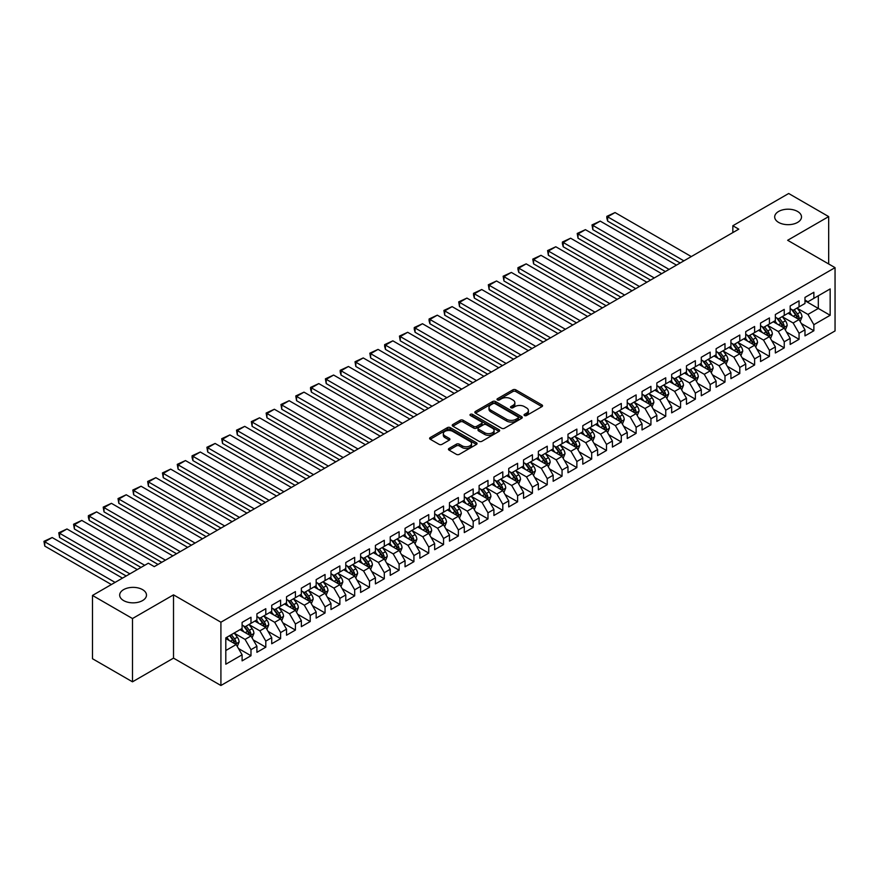 <?xml version="1.0" encoding="UTF-8"?>
<svg xmlns="http://www.w3.org/2000/svg" width="879" height="879" viewBox="0 0 879 879"><rect width="100%" height="100%" fill="white"/><g stroke="black" fill="none" stroke-linecap="round" stroke-linejoin="round"><path stroke-width="1.32" d="M524.466 415.536A1.439 0.835 0 0 0 526.51 415.536L541.958 406.614A2.055 1.187 0 0 0 542.552 405.779A2.055 1.187 0 0 0 541.958 404.933L515.786 389.826A2.055 1.187 0 0 0 512.875 389.826L497.426 398.747A1.439 0.835 0 0 0 497.009 399.33A1.439 0.835 0 0 0 497.426 399.923A1.439 0.835 0 0 0 499.459 399.923L501.459 398.769A6.582 3.802 0 0 1 510.765 398.769L512.951 400.022A6.582 3.802 0 0 1 514.874 402.714A6.582 3.802 0 0 1 512.951 405.395L510.952 406.559A1.439 0.835 0 0 0 510.523 407.142A1.439 0.835 0 0 0 510.952 407.724A1.439 0.835 0 0 0 512.984 407.724L514.984 406.57A6.582 3.802 0 0 1 524.291 406.57L526.466 407.834A6.582 3.802 0 0 1 528.4 410.515A6.582 3.802 0 0 1 526.466 413.207L524.466 414.361A1.439 0.835 0 0 0 524.049 414.943A1.439 0.835 0 0 0 524.466 415.536L524.466 414.361M142.563 589.633A13.405 7.735 0 0 0 127.949 587.952A13.405 7.735 0 0 0 119.676 595.105A13.405 7.735 0 0 0 123.598 600.577A13.405 7.735 0 0 0 138.212 602.258A13.405 7.735 0 0 0 146.485 595.105A13.405 7.735 0 0 0 142.563 589.633M797.572 211.465A13.405 7.735 0 0 0 782.958 209.784A13.405 7.735 0 0 0 774.685 216.937A13.405 7.735 0 0 0 778.618 222.409A13.405 7.735 0 0 0 793.221 224.09A13.405 7.735 0 0 0 801.505 216.937A13.405 7.735 0 0 0 797.572 211.465M449.048 448.422A2.055 1.187 0 0 0 448.444 449.257A2.055 1.187 0 0 0 449.048 450.103L456.388 454.344A2.055 1.187 0 0 0 459.299 454.344L476.451 444.433A2.055 1.187 0 0 0 477.055 443.598A2.055 1.187 0 0 0 476.451 442.752L450.279 427.644A2.055 1.187 0 0 0 447.378 427.644L430.216 437.555A2.055 1.187 0 0 0 429.611 438.39A2.055 1.187 0 0 0 430.216 439.225L439.082 444.345A2.055 1.187 0 0 0 441.994 444.345L449.334 440.115A2.055 1.187 0 0 0 449.938 439.269A2.055 1.187 0 0 0 449.334 438.434L444.939 435.896A5.505 3.175 0 0 1 443.324 433.644A5.505 3.175 0 0 1 446.719 430.71A5.505 3.175 0 0 1 452.718 431.402L469.946 441.346A5.505 3.175 0 0 1 471.562 443.598A5.505 3.175 0 0 1 468.166 446.532A5.505 3.175 0 0 1 462.167 445.84L459.299 444.181A2.055 1.187 0 0 0 456.388 444.181L449.048 448.422L449.048 450.103L456.388 445.895L456.388 444.181M132.487 618.541L132.487 681.818L173.515 658.129L173.515 594.852L132.487 618.541L92.493 595.446L148.331 563.208L154.264 566.625L738.767 229.166L732.844 225.738L732.844 232.583M173.515 594.852L220.915 622.211L835.05 267.645L835.05 330.933L220.915 685.499L220.915 622.211M828.677 263.975L828.677 216.597L787.65 240.286L835.05 267.645M828.677 216.597L788.683 193.501L732.844 225.738M501.601 428.238A2.055 1.187 0 0 0 504.513 428.238L521.676 418.327A2.055 1.187 0 0 0 522.269 417.492A2.055 1.187 0 0 0 521.676 416.646L495.503 401.538A2.055 1.187 0 0 0 492.592 401.538L475.44 411.449A2.055 1.187 0 0 0 474.836 412.284A2.055 1.187 0 0 0 475.44 413.119L501.601 428.238M470.99 415.844A1.439 0.835 0 0 1 472.452 416.053L499.03 431.391L481.901 441.291A2.055 1.187 0 0 1 479 441.291L452.828 426.172L452.828 424.502A2.055 1.187 0 0 0 452.224 425.337A2.055 1.187 0 0 0 452.828 426.172M452.828 424.502L460.167 420.261A2.055 1.187 0 0 1 463.079 420.261L473.693 426.381A2.055 1.187 0 0 0 476.594 426.381L481.472 423.568A2.055 1.187 0 0 0 482.077 422.733A2.055 1.187 0 0 0 481.472 421.898L470.419 415.514A1.439 0.835 0 0 1 470.001 414.932A1.439 0.835 0 0 1 470.891 414.163A1.439 0.835 0 0 1 472.452 414.339L499.063 429.699A2.055 1.187 0 0 1 499.668 430.545A2.055 1.187 0 0 1 499.063 431.38L499.063 429.699M804.977 300.739L818.316 308.441L818.316 295.783L830.161 288.938L813.866 298.344L813.866 292.278L804.977 297.41L804.977 303.475L799.055 306.903L799.055 300.827L790.166 305.958L790.166 312.034L784.244 315.451L784.244 309.386L775.355 314.517L775.355 320.582L769.433 323.999L769.433 317.934L760.544 323.065L760.544 329.142L754.621 332.559L754.621 326.483L745.733 331.614L745.733 337.69L739.799 341.107L739.799 335.042L730.921 340.173L730.921 346.238L724.988 349.666L724.988 343.59L716.099 348.721L716.099 354.797L710.177 358.214L710.177 352.138L701.288 357.27L701.288 363.346L695.366 366.763L695.366 360.698L686.477 365.829L686.477 371.894L680.555 375.322L680.555 369.246L671.666 374.377L671.666 380.453L665.744 383.87L665.744 377.794L656.855 382.925L656.855 389.001L650.932 392.419L650.932 386.353L642.044 391.485L642.044 397.55L636.121 400.978L636.121 394.902L627.232 400.033L627.232 406.109L621.299 409.526L621.299 403.45L612.41 408.581L612.41 414.657L606.488 418.074L606.488 412.009L597.599 417.14L597.599 423.206L591.677 426.634L591.677 420.558L582.788 425.689L582.788 431.765L576.866 435.182L576.866 429.106L567.977 434.237L567.977 440.313L562.055 443.73L562.055 437.665L553.166 442.796L553.166 448.861L547.243 452.289L547.243 446.213L538.355 451.345L538.355 457.421L532.432 460.838L532.432 454.762L523.543 459.893L523.543 465.969L517.61 469.386L517.61 463.321L508.732 468.452L508.732 474.517L502.799 477.945L502.799 471.869L493.91 477L493.91 483.076L487.988 486.494L487.988 480.417L479.099 485.549L479.099 491.625L473.177 495.042L473.177 488.977L464.288 494.108L464.288 500.173L458.366 503.601L458.366 497.525L449.477 502.656L449.477 508.732L443.554 512.149L443.554 506.073L434.666 511.204L434.666 517.281L428.743 520.698L428.743 514.633L419.854 519.764L419.854 525.829L413.921 529.257L413.921 523.181L405.043 528.312L405.043 534.388L399.11 537.805L399.11 531.729L390.221 536.86L390.221 542.936L384.299 546.353L384.299 540.288L375.41 545.419L375.41 551.485L369.488 554.913L369.488 548.837L360.599 553.968L360.599 560.044L354.676 563.461L354.676 557.385L345.788 562.516L345.788 568.592L339.865 572.009L339.865 565.944L330.976 571.075L330.976 577.14L325.054 580.569L325.054 574.492L316.165 579.624L316.165 585.7L310.232 589.117L310.232 583.041L301.354 588.172L301.354 594.248L295.421 597.665L295.421 591.6L286.532 596.731L286.532 602.796L280.61 606.224L280.61 600.148L271.721 605.279L271.721 611.355L265.799 614.773L265.799 608.697L256.91 613.828L256.91 619.904L250.987 623.321L250.987 617.256L242.099 622.387L242.099 628.452L225.804 637.868L225.804 664.205L242.099 654.8L236.176 644.538L225.804 638.55M830.161 288.938L830.161 315.286L813.866 324.692L807.944 314.429L797.198 308.221M801.351 323.538L813.866 330.757L813.866 324.692M813.866 330.757L804.977 335.888L804.977 329.823L799.055 333.24L793.133 322.978L782.387 316.781M786.54 332.086L799.055 339.316L799.055 333.24M799.055 339.316L790.166 344.447L790.166 338.371L784.244 341.788L778.322 331.526L767.576 325.329M771.729 340.634L784.244 347.864L784.244 341.788M784.244 347.864L775.355 352.995L775.355 346.919L769.433 350.347L763.499 340.085L752.765 333.877M756.918 349.194L769.433 356.413L769.433 350.347M769.433 356.413L760.544 361.544L760.544 355.479L754.621 358.896L748.688 348.633L737.953 342.436M742.096 357.742L754.621 364.972L754.621 358.896M754.621 364.972L745.733 370.103L745.733 364.027L739.799 367.455L733.877 357.182L723.142 350.985M727.285 366.29L739.799 373.52L739.799 367.455M739.799 373.52L730.921 378.651L730.921 372.586L724.988 376.003L719.066 365.741L708.331 359.544M712.473 374.85L724.988 382.068L724.988 376.003M724.988 382.068L716.099 387.199L716.099 381.134L710.177 384.552L704.255 374.289L693.52 368.092M697.662 383.398L710.177 390.628L710.177 384.552M710.177 390.628L701.288 395.759L701.288 389.683L695.366 393.111L689.444 382.848L678.698 376.641M682.851 391.946L695.366 399.176L695.366 393.111M695.366 399.176L686.477 404.307L686.477 398.242L680.555 401.659L674.632 391.397L663.887 385.2M668.04 400.505L680.555 407.724L680.555 401.659M680.555 407.724L671.666 412.855L671.666 406.79L665.744 410.207L659.821 399.945L649.076 393.748M653.229 409.054L665.744 416.283L665.744 410.207M665.744 416.283L656.855 421.415L656.855 415.338L650.932 418.767L644.999 408.504L634.264 402.296M638.407 417.602L650.932 424.832L650.932 418.767M650.932 424.832L642.044 429.963L642.044 423.898L636.121 427.315L630.188 417.053L619.453 410.856M623.596 426.161L636.121 433.391L636.121 427.315M636.121 433.391L627.232 438.522L627.232 432.446L621.299 435.863L615.377 425.601L604.642 419.404M608.784 434.709L621.299 441.939L621.299 435.863M621.299 441.939L612.41 447.07L612.41 440.994L606.488 444.422L600.566 434.16L589.831 427.952M593.973 443.269L606.488 450.487L606.488 444.422M606.488 450.487L597.599 455.619L597.599 449.554L591.677 452.971L585.755 442.708L575.009 436.511M579.162 451.817L591.677 459.047L591.677 452.971M591.677 459.047L582.788 464.178L582.788 458.102L576.866 461.519L570.943 451.257L560.198 445.06M564.351 460.365L576.866 467.595L576.866 461.519M576.866 467.595L567.977 472.726L567.977 466.65L562.055 470.078L556.132 459.816L545.387 453.608M549.54 468.925L562.055 476.143L562.055 470.078M562.055 476.143L553.166 481.274L553.166 475.209L547.243 478.626L541.31 468.364L530.575 462.167M534.729 477.473L547.243 484.703L547.243 478.626M547.243 484.703L538.355 489.834L538.355 483.758L532.432 487.175L526.499 476.912L515.764 470.715M519.907 486.021L532.432 493.251L532.432 487.175M532.432 493.251L523.543 498.382L523.543 492.306L517.61 495.734L511.688 485.472L500.953 479.264M505.095 494.58L517.61 501.799L517.61 495.734M517.61 501.799L508.732 506.93L508.732 500.865L502.799 504.282L496.877 494.02L486.142 487.823M490.284 503.129L502.799 510.358L502.799 504.282M502.799 510.358L493.91 515.49L493.91 509.413L487.988 512.831L482.066 502.568L471.32 496.371M475.473 511.677L487.988 518.907L487.988 512.831M487.988 518.907L479.099 524.038L479.099 517.962L473.177 521.39L467.254 511.128L456.509 504.92M460.662 520.236L473.177 527.455L473.177 521.39M473.177 527.455L464.288 532.586L464.288 526.521L458.366 529.938L452.443 519.676L441.697 513.479M445.851 528.784L458.366 536.014L458.366 529.938M458.366 536.014L449.477 541.145L449.477 535.069L443.554 538.486L437.621 528.224L426.886 522.027M431.04 537.333L443.554 544.562L443.554 538.486M443.554 544.562L434.666 549.694L434.666 543.618L428.743 547.046L422.81 536.783L412.075 530.575M416.217 545.892L428.743 553.111L428.743 547.046M428.743 553.111L419.854 558.242L419.854 552.177L413.921 555.594L407.999 545.332L397.264 539.135M401.406 554.44L413.921 561.67L413.921 555.594M413.921 561.67L405.043 566.801L405.043 560.725L399.11 564.142L393.188 553.88L382.453 547.683M386.595 562.989L399.11 570.218L399.11 564.142M399.11 570.218L390.221 575.349L390.221 569.273L384.299 572.701L378.377 562.439L367.631 556.231M371.784 571.548L384.299 578.767L384.299 572.701M384.299 578.767L375.41 583.898L375.41 577.833L369.488 581.25L363.565 570.987L352.82 564.79M356.973 580.096L369.488 587.326L369.488 581.25M369.488 587.326L360.599 592.457L360.599 586.381L354.676 589.798L348.754 579.536L338.008 573.339M342.162 588.644L354.676 595.874L354.676 589.798M354.676 595.874L345.788 601.005L345.788 594.929L339.865 598.357L333.932 588.095L323.197 581.887M327.351 597.204L339.865 604.422L339.865 598.357M339.865 604.422L330.976 609.554L330.976 603.488L325.054 606.906L319.121 596.643L308.386 590.446M312.528 605.752L325.054 612.982L325.054 606.906M325.054 612.982L316.165 618.113L316.165 612.037L310.232 615.454L304.31 605.191L293.575 598.995M297.717 614.3L310.232 621.53L310.232 615.454M310.232 621.53L301.354 626.661L301.354 620.585L295.421 624.013L289.499 613.751L278.764 607.543M282.906 622.859L295.421 630.078L295.421 624.013M295.421 630.078L286.532 635.209L286.532 629.144L280.61 632.561L274.688 622.299L263.953 616.102M268.095 631.408L280.61 638.637L280.61 632.561M280.61 638.637L271.721 643.769L271.721 637.693L265.799 641.11L259.876 630.847L249.131 624.65M253.284 639.956L265.799 647.186L265.799 641.11M265.799 647.186L256.91 652.317L256.91 646.241L250.987 649.669L245.065 639.407L234.319 633.199M238.473 648.515L250.987 655.734L250.987 649.669M250.987 655.734L242.099 660.865L242.099 654.8M242.099 625.035L245.065 626.749L250.987 623.321M225.804 650.526L236.176 644.538M256.91 616.487L259.876 618.19L265.799 614.773M245.065 639.407L250.987 635.978L240.022 629.65M256.91 646.241L250.987 635.978M271.721 607.927L274.688 609.641L280.61 606.224M259.876 630.847L265.799 627.43L254.833 621.101M271.721 637.693L265.799 627.43M286.532 599.379L289.499 601.093L295.421 597.665M274.688 622.299L280.61 618.882L269.655 612.553M286.532 629.144L280.61 618.882M301.354 590.831L304.31 592.534L310.232 589.117M289.499 613.751L295.421 610.323L284.466 603.994M301.354 620.585L295.421 610.323M316.165 582.272L319.121 583.986L325.054 580.569M304.31 605.191L310.232 601.774L299.278 595.446M316.165 612.037L310.232 601.774M330.976 573.723L333.932 575.437L339.865 572.009M319.121 596.643L325.054 593.226L314.089 586.897M330.976 603.488L325.054 593.226M345.788 565.175L348.754 566.878L354.676 563.461M333.932 588.095L339.865 584.667L328.9 578.338M345.788 594.929L339.865 584.667M360.599 556.616L363.565 558.33L369.488 554.913M348.754 579.536L354.676 576.119L343.711 569.79M360.599 586.381L354.676 576.119M375.41 548.067L378.377 549.782L384.299 546.353M363.565 570.987L369.488 567.57L358.522 561.241M375.41 577.833L369.488 567.57M390.221 539.519L393.188 541.222L399.11 537.805M378.377 562.439L384.299 559.011L373.344 552.682M390.221 569.273L384.299 559.011M405.043 530.96L407.999 532.674L413.921 529.257M393.188 553.88L399.11 550.463L388.155 544.134M405.043 560.725L399.11 550.463M419.854 522.412L422.81 524.126L428.743 520.698M407.999 545.332L413.921 541.914L402.967 535.586M419.854 552.177L413.921 541.914M434.666 513.863L437.621 515.566L443.554 512.149M422.81 536.783L428.743 533.355L417.778 527.026M434.666 543.618L428.743 533.355M449.477 505.304L452.443 507.018L458.366 503.601M437.621 528.224L443.554 524.807L432.589 518.478M449.477 535.069L443.554 524.807M464.288 496.756L467.254 498.47L473.177 495.042M452.443 519.676L458.366 516.259L447.4 509.93M464.288 526.521L458.366 516.259M479.099 488.208L482.066 489.911L487.988 486.494M467.254 511.128L473.177 507.699L462.211 501.371M479.099 517.962L473.177 507.699M493.91 479.648L496.877 481.362L502.799 477.945M482.066 502.568L487.988 499.151L477.022 492.822M493.91 509.413L487.988 499.151M508.732 471.1L511.688 472.814L517.61 469.386M496.877 494.02L502.799 490.603L491.844 484.274M508.732 500.865L502.799 490.603M523.543 462.552L526.499 464.255L532.432 460.838M511.688 485.472L517.61 482.044L506.656 475.715M523.543 492.306L517.61 482.044M538.355 453.993L541.31 455.707L547.243 452.289M526.499 476.912L532.432 473.495L521.467 467.167M538.355 483.758L532.432 473.495M553.166 445.444L556.132 447.158L562.055 443.73M541.31 468.364L547.243 464.947L536.278 458.618M553.166 475.209L547.243 464.947M567.977 436.896L570.943 438.599L576.866 435.182M556.132 459.816L562.055 456.388L551.089 450.059M567.977 466.65L562.055 456.388M582.788 428.337L585.755 430.051L591.677 426.634M570.943 451.257L576.866 447.84L565.9 441.511M582.788 458.102L576.866 447.84M597.599 419.788L600.566 421.502L606.488 418.074M585.755 442.708L591.677 439.291L580.711 432.962M597.599 449.554L591.677 439.291M612.41 411.24L615.377 412.943L621.299 409.526M600.566 434.16L606.488 430.732L595.533 424.403M612.41 440.994L606.488 430.732M627.232 402.681L630.188 404.395L636.121 400.978M615.377 425.601L621.299 422.184L610.345 415.855M627.232 432.446L621.299 422.184M642.044 394.133L644.999 395.847L650.932 392.419M630.188 417.053L636.121 413.635L625.156 407.307M642.044 423.898L636.121 413.635M656.855 385.584L659.821 387.287L665.744 383.87M644.999 408.504L650.932 405.076L639.967 398.747M656.855 415.338L650.932 405.076M671.666 377.025L674.632 378.739L680.555 375.322M659.821 399.945L665.744 396.528L654.778 390.199M671.666 406.79L665.744 396.528M686.477 368.477L689.444 370.191L695.366 366.763M674.632 391.397L680.555 387.98L669.589 381.651M686.477 398.242L680.555 387.98M701.288 359.929L704.255 361.632L710.177 358.214M689.444 382.848L695.366 379.42L684.4 373.092M701.288 389.683L695.366 379.42M716.099 351.369L719.066 353.083L724.988 349.666M704.255 374.289L710.177 370.872L699.223 364.543M716.099 381.134L710.177 370.872M730.921 342.821L733.877 344.535L739.799 341.107M719.066 365.741L724.988 362.313L714.034 355.995M730.921 372.586L724.988 362.313M745.733 334.273L748.688 335.976L754.621 332.559M733.877 357.182L739.799 353.765L728.845 347.436M745.733 364.027L739.799 353.765M760.544 325.713L763.499 327.427L769.433 323.999M748.688 348.633L754.621 345.216L743.656 338.887M760.544 355.479L754.621 345.216M775.355 317.165L778.322 318.879L784.244 315.451M763.499 340.085L769.433 336.657L758.467 330.328M775.355 346.919L769.433 336.657M790.166 308.606L793.133 310.32L799.055 306.903M778.322 331.526L784.244 328.109L773.278 321.78M790.166 338.371L784.244 328.109M804.977 300.058L807.944 301.772L813.866 298.344M793.133 322.978L799.055 319.56L788.089 313.232M804.977 329.823L799.055 319.56M92.493 595.446L92.493 658.734L132.487 681.818M173.515 658.129L220.915 685.499M807.944 314.429L818.316 308.441L830.161 315.286M525.049 415.734L526.466 414.921A6.582 3.802 0 0 0 528.4 412.229L528.4 410.515M514.874 402.714L514.874 404.428A6.582 3.802 0 0 1 512.951 407.109L511.523 407.933M541.925 406.636L515.786 391.54A2.055 1.187 0 0 0 512.875 391.54L497.997 400.121M521.643 418.338L495.503 403.252A2.055 1.187 0 0 0 492.592 403.252L475.462 413.141M518.039 418.074A1.439 0.835 0 0 0 518.456 417.492A1.439 0.835 0 0 0 518.039 416.899L495.064 403.637A1.439 0.835 0 0 0 493.031 403.637L490.921 404.856A6.582 3.802 0 0 0 488.988 407.537A6.582 3.802 0 0 0 490.921 410.229L506.623 419.294A6.582 3.802 0 0 0 515.929 419.294L518.039 418.074L518.039 419.788A1.439 0.835 0 0 0 518.456 419.195L518.456 417.492M488.988 407.537L488.988 409.251A6.582 3.802 0 0 0 490.921 411.932L490.921 410.229M518.039 419.788L515.929 421.008A6.582 3.802 0 0 1 506.623 421.008L490.921 411.932M452.85 426.194L460.167 421.964L460.167 420.261M482.077 422.733L482.077 424.447A2.055 1.187 0 0 1 481.472 425.282L476.594 428.095A2.055 1.187 0 0 1 473.693 428.095L463.079 421.964A2.055 1.187 0 0 0 460.167 421.964M484.703 432.743A5.505 3.175 0 0 0 490.702 433.435A5.505 3.175 0 0 0 494.097 430.501A5.505 3.175 0 0 0 492.482 428.249L486.417 424.744A2.055 1.187 0 0 0 483.505 424.744L478.637 427.557A2.055 1.187 0 0 0 478.033 428.403A2.055 1.187 0 0 0 478.637 429.238L484.703 432.743L484.703 434.457A5.505 3.175 0 0 0 490.702 435.138A5.505 3.175 0 0 0 494.097 432.204L494.097 430.501M478.033 428.403L478.033 430.106A2.055 1.187 0 0 0 478.637 430.952L478.637 429.238M484.703 434.457L478.637 430.952M471.562 443.598L471.562 445.301A5.505 3.175 0 0 1 468.166 448.235A5.505 3.175 0 0 1 462.167 447.554L459.299 445.895A2.055 1.187 0 0 0 456.388 445.895M443.324 433.644L443.324 435.358A5.505 3.175 0 0 0 444.939 437.599L444.939 435.896M449.334 438.434L449.334 440.115L444.939 437.599M476.429 444.444L450.279 429.359A2.055 1.187 0 0 0 447.378 429.359L430.249 439.247M800.154 321.461L801.989 316.978A5.549 3.208 -120 0 0 800.22 312.243L797.066 308.046M683.884 260.843L607.642 216.827L615.047 212.553L691.29 256.569M792.056 315.517L789.661 312.32M607.642 221.112L606.829 218.069L606.829 216.366L607.642 216.827L607.642 221.112L680.181 262.986M791.485 309.375L795.627 314.902A5.549 3.208 60 0 1 797.209 318.242C798.044 319.352 798.637 319.011 798.989 317.209A5.549 3.208 -120 0 0 797.407 313.869L794.253 309.672M792.462 309.935L796.341 315.121A2.824 1.637 60 0 1 796.857 315.979L798.989 317.209M606.829 216.366L615.047 212.553M785.343 330.01L787.177 325.527A5.549 3.208 -120 0 0 785.408 320.802L782.255 316.605M669.073 269.403L592.831 225.387L600.236 221.112L676.478 265.128M777.245 324.065L774.849 320.879M592.831 229.661L592.017 224.914L592.831 225.387L592.831 229.661L665.37 271.534M776.673 317.923L780.816 323.45A5.549 3.208 60 0 1 782.398 326.79C783.233 327.911 783.826 327.559 784.178 325.768A5.549 3.208 -120 0 0 782.585 322.428L779.442 318.22M777.651 318.484L781.53 323.67A2.824 1.637 60 0 1 782.046 324.538L784.178 325.768M592.017 224.914L600.236 221.112M770.531 338.558L772.366 334.075A5.549 3.208 -120 0 0 770.586 329.35L767.444 325.153M654.262 277.951L578.019 233.935L585.425 229.661L661.667 273.677M762.434 332.625L760.038 329.427M578.019 238.209L577.206 233.462L578.019 233.935L578.019 238.209L650.559 280.093M761.862 326.472L765.994 331.998A5.549 3.208 60 0 1 767.587 335.338C768.422 336.459 769.015 336.119 769.367 334.317A5.549 3.208 -120 0 0 767.774 330.976L764.631 326.779M762.829 327.043L766.719 332.229A2.824 1.637 60 0 1 767.235 333.086L769.367 334.317M577.206 233.462L585.425 229.661M755.709 347.117L757.544 342.634A5.549 3.208 -120 0 0 755.775 337.899L752.633 333.701M639.451 286.499L563.208 242.483L570.614 238.209L646.856 282.225M747.611 341.173L745.227 337.976M563.208 246.768L562.395 243.725L562.395 242.022L563.208 242.483L563.208 246.768L635.748 288.642M747.04 335.031L751.182 340.558A5.549 3.208 60 0 1 752.776 343.898C753.611 345.007 754.204 344.667 754.556 342.865A5.549 3.208 -120 0 0 752.962 339.525L749.82 335.328M748.018 335.591L751.908 340.777A2.824 1.637 60 0 1 752.424 341.634L754.556 342.865M562.395 242.022L570.614 238.209M740.898 355.665L742.733 351.182A5.549 3.208 -120 0 0 740.964 346.458L737.822 342.261M624.639 295.058L548.397 251.042L555.803 246.768L632.045 290.784M732.8 349.721L730.416 346.535M548.397 255.317L547.584 250.57L548.397 251.042L548.397 255.317L620.937 297.19M732.229 343.579L736.371 349.106A5.549 3.208 60 0 1 737.964 352.446C738.799 353.567 739.393 353.215 739.744 351.424A5.549 3.208 -120 0 0 738.151 348.084L735.009 343.876M733.207 344.139L737.096 349.326A2.824 1.637 60 0 1 737.613 350.194L739.744 351.424M547.584 250.57L555.803 246.768M726.087 364.214L727.922 359.731A5.549 3.208 -120 0 0 726.153 355.006L723.01 350.809M609.828 303.607L533.586 259.591L540.992 255.317L617.234 299.332M717.989 358.28L715.605 355.083M533.586 263.865L532.773 259.118L533.586 259.591L533.586 263.865L606.114 305.749M717.418 352.127L721.56 357.654A5.549 3.208 60 0 1 723.153 360.994C723.988 362.115 724.582 361.774 724.922 359.972A5.549 3.208 -120 0 0 723.34 356.632L720.187 352.435M718.396 352.699L722.285 357.885A2.824 1.637 60 0 1 722.791 358.742L724.922 359.972M532.773 259.118L540.992 255.317M711.276 372.773L713.111 368.29A5.549 3.208 -120 0 0 711.342 363.565L708.188 359.357M595.006 312.166L518.775 268.139L526.18 263.865L602.412 307.881M703.178 366.829L700.783 363.631M518.775 272.424L517.951 269.381L517.951 267.677L518.775 268.139L518.775 272.424L591.303 314.297M702.607 360.687L706.749 366.213A5.549 3.208 60 0 1 708.342 369.554C709.166 370.663 709.76 370.323 710.111 368.521A5.549 3.208 -120 0 0 708.529 365.181L705.376 360.983M703.585 361.247L707.474 366.433A2.824 1.637 60 0 1 707.98 367.29L710.111 368.521M517.951 267.677L526.18 263.865M696.465 381.321L698.3 376.838A5.549 3.208 -120 0 0 696.531 372.114L693.377 367.916M580.195 320.714L503.953 276.698L511.358 272.424L587.601 316.44M688.367 375.377L685.972 372.191M503.953 280.972L503.14 276.226L503.953 276.698L503.953 280.972L576.492 322.846M687.796 369.235L691.938 374.762A5.549 3.208 60 0 1 693.52 378.102C694.355 379.223 694.948 378.871 695.3 377.08A5.549 3.208 -120 0 0 693.718 373.74L690.564 369.532M688.773 369.795L692.652 374.981A2.824 1.637 60 0 1 693.168 375.849L695.3 377.08M503.14 276.226L511.358 272.424M681.654 389.869L683.488 385.387A5.549 3.208 -120 0 0 681.719 380.662L678.566 376.465M565.384 329.262L489.142 285.246L496.547 280.972L572.789 324.988M673.556 383.936L671.16 380.739M489.142 289.521L488.328 284.774L489.142 285.246L489.142 289.521L561.681 331.405M672.984 377.783L677.127 383.31A5.549 3.208 60 0 1 678.709 386.65C679.544 387.771 680.137 387.43 680.489 385.628A5.549 3.208 -120 0 0 678.896 382.288L675.753 378.091M673.962 378.355L677.841 383.541A2.824 1.637 60 0 1 678.357 384.398L680.489 385.628M488.328 284.774L496.547 280.972M666.842 398.429L668.677 393.946A5.549 3.208 -120 0 0 666.897 389.221L663.755 385.013M550.573 337.822L474.33 293.795L481.736 289.521L557.978 333.537M658.745 392.484L656.349 389.287M474.33 298.08L473.517 295.036L473.517 293.333L474.33 293.795L474.33 298.08L546.87 339.953M658.173 386.342L662.316 391.869A5.549 3.208 60 0 1 663.898 395.209C664.733 396.319 665.326 395.979 665.678 394.177A5.549 3.208 -120 0 0 664.084 390.836L660.942 386.639M659.14 386.903L663.03 392.089A2.824 1.637 60 0 1 663.546 392.946L665.678 394.177M473.517 293.333L481.736 289.521M652.02 406.977L653.866 402.494A5.549 3.208 -120 0 0 652.086 397.769L648.944 393.572M535.761 346.37L459.519 302.354L466.925 298.08L543.167 342.096M643.933 401.033L641.538 397.846M459.519 306.628L458.706 301.882L459.519 302.354L459.519 306.628L532.059 348.502M643.351 394.891L647.493 400.417A5.549 3.208 60 0 1 649.087 403.758C649.922 404.878 650.515 404.538 650.867 402.736A5.549 3.208 -120 0 0 649.273 399.396L646.131 395.187M644.329 395.451L648.219 400.637A2.824 1.637 60 0 1 648.735 401.505L650.867 402.736M458.706 301.882L466.925 298.08M637.209 415.525L639.044 411.042A5.549 3.208 -120 0 0 637.275 406.318L634.133 402.121M520.95 354.918L444.708 310.902L452.114 306.628L528.356 350.644M629.111 409.592L626.727 406.395M444.708 315.176L443.895 310.43L444.708 310.902L444.708 315.176L517.248 357.061M628.54 403.439L632.682 408.977A5.549 3.208 60 0 1 634.275 412.306C635.11 413.427 635.704 413.086 636.055 411.284A5.549 3.208 -120 0 0 634.462 407.944L631.32 403.747M629.518 404.01L633.407 409.196A2.824 1.637 60 0 1 633.924 410.053L636.055 411.284M443.895 310.43L452.114 306.628M622.398 424.085L624.233 419.602A5.549 3.208 -120 0 0 622.464 414.877L619.321 410.669M506.139 363.477L429.897 319.451L437.302 315.176L513.545 359.192M614.3 418.14L611.916 414.943M429.897 323.736L429.084 320.692L429.084 318.989L429.897 319.451L429.897 323.736L502.436 365.609M613.729 411.998L617.871 417.525A5.549 3.208 60 0 1 619.464 420.865C620.299 421.975 620.893 421.634 621.233 419.832A5.549 3.208 -120 0 0 619.651 416.492L616.498 412.295M614.707 412.559L618.596 417.745A2.824 1.637 60 0 1 619.102 418.602L621.233 419.832M429.084 318.989L437.302 315.176M607.587 432.633L609.422 428.15A5.549 3.208 -120 0 0 607.653 423.425L604.499 419.228M491.317 372.026L415.086 328.01L422.491 323.736L498.723 367.752M599.489 426.689L597.094 423.502M415.086 332.284L414.262 329.251L414.262 327.537L415.086 328.01L415.086 332.284L487.614 374.157M598.918 420.547L603.06 426.073A5.549 3.208 60 0 1 604.653 429.413C605.488 430.534 606.07 430.194 606.422 428.392A5.549 3.208 -120 0 0 604.84 425.051L601.686 420.843M599.896 421.107L603.785 426.293A2.824 1.637 60 0 1 604.291 427.161L606.422 428.392M414.262 327.537L422.491 323.736M592.776 441.181L594.611 436.698A5.549 3.208 -120 0 0 592.842 431.974L589.688 427.776M476.506 380.574L400.264 336.558L407.68 332.284L483.911 376.3M584.678 435.248L582.283 432.05M400.264 340.832L399.451 336.086L400.264 336.558L400.264 340.832L472.803 382.717M584.106 429.095L588.249 434.633A5.549 3.208 60 0 1 589.831 437.962C590.666 439.082 591.259 438.742 591.611 436.94A5.549 3.208 -120 0 0 590.029 433.6L586.875 429.402M585.084 429.666L588.963 434.852A2.824 1.637 60 0 1 589.479 435.709L591.611 436.94M399.451 336.086L407.68 332.284M577.964 449.74L579.799 445.257A5.549 3.208 -120 0 0 578.03 440.533L574.877 436.325M461.695 389.133L385.452 345.106L392.858 340.832L469.1 384.848M569.867 443.796L567.471 440.599M385.452 349.392L384.639 346.348L384.639 344.645L385.452 345.106L385.452 349.392L457.992 391.265M569.295 437.654L573.438 443.181A5.549 3.208 60 0 1 575.02 446.521C575.855 447.631 576.448 447.29 576.8 445.488A5.549 3.208 -120 0 0 575.207 442.148L572.064 437.951M570.273 438.214L574.152 443.401A2.824 1.637 60 0 1 574.668 444.258L576.8 445.488M384.639 344.645L392.858 340.832M563.153 458.289L564.988 453.806A5.549 3.208 -120 0 0 563.208 449.081L560.066 444.884M446.884 397.682L370.641 353.666L378.047 349.392L454.289 393.407M555.056 452.344L552.66 449.158M370.641 357.94L369.828 353.193L370.641 353.666L370.641 357.94L443.181 399.813M554.484 446.202L558.626 451.729A5.549 3.208 60 0 1 560.209 455.069C561.044 456.19 561.637 455.849 561.989 454.047A5.549 3.208 -120 0 0 560.395 450.707L557.253 446.51M555.451 446.763L559.341 451.96A2.824 1.637 60 0 1 559.857 452.817L561.989 454.047M369.828 353.193L378.047 349.392M548.331 466.837L550.177 462.354A5.549 3.208 -120 0 0 548.397 457.629L545.255 453.432M432.072 406.23L355.83 362.214L363.236 357.94L439.478 401.956M540.244 460.904L537.849 457.706M355.83 366.488L355.017 361.741L355.83 362.214L355.83 366.488L428.37 408.372M539.662 454.751L543.804 460.288A5.549 3.208 60 0 1 545.398 463.618C546.233 464.738 546.826 464.398 547.177 462.596A5.549 3.208 -120 0 0 545.584 459.256L542.442 455.058M540.64 455.322L544.53 460.508A2.824 1.637 60 0 1 545.046 461.365L547.177 462.596M355.017 361.741L363.236 357.94M533.52 475.396L535.355 470.913A5.549 3.208 -120 0 0 533.586 466.189L530.444 461.98M417.261 414.789L341.019 370.762L348.425 366.488L424.667 410.504M525.422 469.452L523.038 466.255M341.019 375.047L340.206 372.004L340.206 370.301L341.019 370.762L341.019 375.047L413.559 416.921M524.851 463.31L528.993 468.837A5.549 3.208 60 0 1 530.586 472.177C531.421 473.287 532.015 472.946 532.366 471.144A5.549 3.208 -120 0 0 530.773 467.804L527.631 463.607M525.829 463.87L529.718 469.056A2.824 1.637 60 0 1 530.235 469.913L532.366 471.144M340.206 370.301L348.425 366.488M518.709 483.944L520.544 479.462A5.549 3.208 -120 0 0 518.775 474.737L515.632 470.54M402.45 423.337L326.208 379.321L333.613 375.047L409.856 419.063M510.611 478L508.227 474.814M326.208 383.596L325.395 378.849L326.208 379.321L326.208 383.596L398.747 425.48M510.04 471.858L514.182 477.385A5.549 3.208 60 0 1 515.775 480.725C516.61 481.846 517.204 481.505 517.555 479.703A5.549 3.208 -120 0 0 515.962 476.363L512.82 472.166M511.018 472.419L514.907 477.616A2.824 1.637 60 0 1 515.424 478.473L517.555 479.703M325.395 378.849L333.613 375.047M503.898 492.493L505.733 488.021A5.549 3.208 -120 0 0 503.964 483.285L500.821 479.088M387.628 431.886L311.397 387.87L318.802 383.596L395.045 427.612M495.8 486.559L493.405 483.362M311.397 392.144L310.573 389.111L310.573 387.397L311.397 387.87L311.397 392.144L383.925 434.028M495.229 480.406L499.371 485.944A5.549 3.208 60 0 1 500.964 489.273C501.799 490.394 502.381 490.053 502.733 488.252A5.549 3.208 -120 0 0 501.151 484.911L497.997 480.714M496.206 480.978L500.096 486.164A2.824 1.637 60 0 1 500.601 487.021L502.733 488.252M310.573 387.397L318.802 383.596M489.087 501.052L490.921 496.569A5.549 3.208 -120 0 0 489.153 491.844L485.999 487.636M372.817 440.445L296.575 396.429L303.991 392.144L380.222 436.16M480.989 495.108L478.594 491.91M296.575 400.703L295.762 395.957L296.575 396.429L296.575 400.703L369.114 442.576M480.417 488.966L484.56 494.492A5.549 3.208 60 0 1 486.142 497.833C486.977 498.942 487.57 498.602 487.922 496.8A5.549 3.208 -120 0 0 486.34 493.471L483.186 489.262M481.395 489.526L485.274 494.712A2.824 1.637 60 0 1 485.79 495.569L487.922 496.8M295.762 395.957L303.991 392.144M474.275 509.6L476.11 505.117A5.549 3.208 -120 0 0 474.341 500.393L471.188 496.195M358.006 448.993L281.763 404.977L289.169 400.703L365.411 444.719M466.178 503.656L463.782 500.47M281.763 409.251L280.95 404.505L281.763 404.977L281.763 409.251L354.303 451.136M465.606 497.514L469.749 503.041A5.549 3.208 60 0 1 471.331 506.381C472.166 507.502 472.759 507.161 473.111 505.359A5.549 3.208 -120 0 0 471.518 502.019L468.375 497.822M466.584 498.074L470.463 503.271A2.824 1.637 60 0 1 470.979 504.128L473.111 505.359M280.95 404.505L289.169 400.703M459.464 518.149L461.299 513.677A5.549 3.208 -120 0 0 459.519 508.941L456.377 504.744M343.195 457.541L266.952 413.526L274.358 409.251L350.6 453.267M451.366 512.215L448.971 509.018M266.952 417.8L266.139 413.053L266.952 413.526L266.952 417.8L339.492 459.684M450.795 506.062L454.937 511.6A5.549 3.208 60 0 1 456.52 514.929C457.355 516.05 457.948 515.709 458.3 513.907A5.549 3.208 -120 0 0 456.706 510.567L453.564 506.37M451.762 506.634L455.652 511.82A2.824 1.637 60 0 1 456.168 512.677L458.3 513.907M266.139 413.053L274.358 409.251M444.642 526.708L446.488 522.225A5.549 3.208 -120 0 0 444.708 517.5L441.566 513.292M328.383 466.101L252.141 422.085L259.547 417.8L335.789 461.816M436.555 520.764L434.16 517.577M252.141 426.359L251.328 421.612L252.141 422.085L252.141 426.359L324.681 468.232M435.973 514.622L440.115 520.148A5.549 3.208 60 0 1 441.708 523.488C442.544 524.598 443.137 524.258 443.488 522.456A5.549 3.208 -120 0 0 441.895 519.126L438.753 514.918M436.951 515.182L440.84 520.368A2.824 1.637 60 0 1 441.357 521.225L443.488 522.456M251.328 421.612L259.547 417.8M429.831 535.256L431.666 530.773A5.549 3.208 -120 0 0 429.897 526.049L426.754 521.851M313.572 474.649L237.33 430.633L244.736 426.359L320.978 470.375M421.733 529.312L419.349 526.125M237.33 434.907L236.517 430.161L237.33 430.633L237.33 434.907L309.869 476.792M421.162 523.17L425.304 528.697A5.549 3.208 60 0 1 426.897 532.037C427.732 533.157 428.326 532.817 428.677 531.015A5.549 3.208 -120 0 0 427.084 527.675L423.942 523.477M422.14 523.73L426.029 528.927A2.824 1.637 60 0 1 426.546 529.784L428.677 531.015M236.517 430.161L244.736 426.359M415.02 543.804L416.855 539.332A5.549 3.208 -120 0 0 415.086 534.597L411.943 530.4M298.761 483.197L222.519 439.181L229.924 434.907L306.167 478.923M406.922 537.871L404.538 534.674M222.519 443.455L221.706 438.709L222.519 439.181L222.519 443.455L295.058 485.34M406.351 531.718L410.493 537.256A5.549 3.208 60 0 1 412.086 540.585C412.921 541.706 413.515 541.365 413.866 539.563A5.549 3.208 -120 0 0 412.273 536.223L409.131 532.026M407.329 532.289L411.218 537.476A2.824 1.637 60 0 1 411.735 538.333L413.866 539.563M221.706 438.709L229.924 434.907M400.209 552.364L402.044 547.881A5.549 3.208 -120 0 0 400.275 543.156L397.132 538.948M283.939 491.757L207.708 447.741L215.113 443.455L291.356 487.471M392.111 546.419L389.716 543.233M207.708 452.015L206.895 447.268L207.708 447.741L207.708 452.015L280.236 493.888M391.54 540.277L395.682 545.804A5.549 3.208 60 0 1 397.275 549.144C398.11 550.254 398.692 549.913 399.044 548.111A5.549 3.208 -120 0 0 397.462 544.782L394.308 540.574M392.517 540.838L396.407 546.024A2.824 1.637 60 0 1 396.912 546.881L399.044 548.111M206.895 447.268L215.113 443.455M385.398 560.912L387.232 556.429A5.549 3.208 -120 0 0 385.463 551.704L382.31 547.507M269.128 500.305L192.897 456.289L200.302 452.015L276.533 496.031M377.3 554.968L374.904 551.781M192.897 460.563L192.072 457.53L192.072 455.816L192.897 456.289L192.897 460.563L265.425 502.447M376.728 548.826L380.871 554.352A5.549 3.208 60 0 1 382.464 557.693C383.288 558.813 383.881 558.473 384.233 556.671A5.549 3.208 -120 0 0 382.651 553.33L379.497 549.133M377.706 549.386L381.596 554.583A2.824 1.637 60 0 1 382.101 555.44L384.233 556.671M192.072 455.816L200.302 452.015M370.586 569.46L372.421 564.988A5.549 3.208 -120 0 0 370.652 560.253L367.499 556.055M254.317 508.853L178.074 464.837L185.48 460.563L261.722 504.579M362.489 563.527L360.093 560.33M178.074 469.111L177.261 464.365L178.074 464.837L178.074 469.111L250.614 510.996M361.917 557.374L366.06 562.912A5.549 3.208 60 0 1 367.642 566.252C368.477 567.362 369.07 567.021 369.422 565.219A5.549 3.208 -120 0 0 367.84 561.879L364.686 557.682M362.895 557.945L366.774 563.131A2.824 1.637 60 0 1 367.29 563.988L369.422 565.219M177.261 464.365L185.48 460.563M355.775 578.019L357.61 573.537A5.549 3.208 -120 0 0 355.841 568.812L352.688 564.604M239.506 517.412L163.263 473.396L170.669 469.111L246.911 513.127M347.677 572.075L345.282 568.889M163.263 477.671L162.45 472.924L163.263 473.396L163.263 477.671L235.803 519.544M347.106 565.933L351.248 571.46A5.549 3.208 60 0 1 352.831 574.8C353.666 575.91 354.259 575.569 354.611 573.767A5.549 3.208 -120 0 0 353.017 570.438L349.875 566.23M348.084 566.494L351.963 571.68A2.824 1.637 60 0 1 352.479 572.537L354.611 573.767M162.45 472.924L170.669 469.111M340.964 586.568L342.799 582.085A5.549 3.208 -120 0 0 341.019 577.36L337.877 573.163M224.694 525.961L148.452 481.945L155.858 477.671L232.1 521.686M332.866 580.623L330.471 577.437M148.452 486.219L147.639 481.472L148.452 481.945L148.452 486.219L220.992 528.103M332.295 574.481L336.426 580.008A5.549 3.208 60 0 1 338.019 583.348C338.854 584.469 339.448 584.128 339.799 582.327A5.549 3.208 -120 0 0 338.206 578.986L335.064 574.789M333.262 575.042L337.151 580.239A2.824 1.637 60 0 1 337.668 581.096L339.799 582.327M147.639 481.472L155.858 477.671M326.142 595.116L327.977 590.644A5.549 3.208 -120 0 0 326.208 585.908L323.065 581.711M209.883 534.509L133.641 490.493L141.047 486.219L217.289 530.235M318.044 589.183L315.66 585.985M133.641 494.767L132.828 490.021L133.641 490.493L133.641 494.767L206.18 536.651M317.473 583.03L321.615 588.567A5.549 3.208 60 0 1 323.208 591.908C324.043 593.017 324.637 592.677 324.988 590.875A5.549 3.208 -120 0 0 323.395 587.535L320.253 583.337M318.451 583.601L322.34 588.787A2.824 1.637 60 0 1 322.857 589.644L324.988 590.875M132.828 490.021L141.047 486.219M311.331 603.675L313.166 599.192A5.549 3.208 -120 0 0 311.397 594.468L308.254 590.259M195.072 543.068L118.83 499.052L126.235 494.767L202.478 538.794M303.233 597.731L300.849 594.545M118.83 503.326L118.017 498.58L118.83 499.052L118.83 503.326L191.369 545.2M302.662 591.589L306.804 597.116A5.549 3.208 60 0 1 308.397 600.456C309.232 601.566 309.826 601.225 310.177 599.423A5.549 3.208 -120 0 0 308.584 596.094L305.442 591.886M303.64 592.149L307.529 597.335A2.824 1.637 60 0 1 308.046 598.192L310.177 599.423M118.017 498.58L126.235 494.767M296.52 612.223L298.355 607.741A5.549 3.208 -120 0 0 296.586 603.016L293.443 598.819M180.261 551.616L104.019 507.601L111.424 503.326L187.666 547.342M288.422 606.29L286.038 603.093M104.019 511.875L103.206 507.128L104.019 507.601L104.019 511.875L176.547 553.759M287.851 600.137L291.993 605.664A5.549 3.208 60 0 1 293.586 609.004C294.421 610.125 295.014 609.784 295.355 607.982A5.549 3.208 -120 0 0 293.773 604.642L290.619 600.445M288.828 600.698L292.718 605.895A2.824 1.637 60 0 1 293.223 606.752L295.355 607.982M103.206 507.128L111.424 503.326M281.709 620.772L283.543 616.3A5.549 3.208 -120 0 0 281.774 611.564L278.621 607.367M165.439 560.165L89.208 516.149L96.613 511.875L172.844 555.891M273.611 614.839L271.215 611.641M89.208 520.423L88.383 517.39L88.383 515.676L89.208 516.149L89.208 520.423L161.736 562.307M273.039 608.686L277.182 614.223A5.549 3.208 60 0 1 278.775 617.563C279.599 618.673 280.192 618.333 280.544 616.531A5.549 3.208 -120 0 0 278.962 613.19L275.808 608.993M274.017 609.257L277.907 614.443A2.824 1.637 60 0 1 278.412 615.3L280.544 616.531M88.383 515.676L96.613 511.875M266.897 629.331L268.732 624.848A5.549 3.208 -120 0 0 266.963 620.124L263.81 615.915M144.705 565.296L74.385 524.708L81.791 520.423L158.033 564.45M258.8 623.387L256.404 620.2M74.385 528.982L73.572 524.236L74.385 524.708L74.385 528.982L141.003 567.438M258.228 617.245L262.371 622.771A5.549 3.208 60 0 1 263.953 626.112C264.788 627.221 265.381 626.881 265.733 625.079A5.549 3.208 -120 0 0 264.15 621.75L260.997 617.541M259.206 617.805L263.085 622.991A2.824 1.637 60 0 1 263.601 623.848L265.733 625.079M73.572 524.236L81.791 520.423M252.086 637.879L253.921 633.396A5.549 3.208 -120 0 0 252.152 628.672L248.999 624.475M129.894 573.855L59.574 533.256L66.98 528.982L137.3 569.581M243.988 631.946L241.593 628.749M59.574 537.53L58.761 532.784L59.574 533.256L59.574 537.53L126.191 575.987M243.417 625.793L247.559 631.32A5.549 3.208 60 0 1 249.142 634.66C249.977 635.781 250.57 635.44 250.922 633.638A5.549 3.208 -120 0 0 249.328 630.298L246.186 626.101M244.395 626.353L248.274 631.551A2.824 1.637 60 0 1 248.79 632.408L250.922 633.638M58.761 532.784L66.98 528.982M237.275 646.439L239.11 641.956A5.549 3.208 -120 0 0 237.33 637.22L234.188 633.023M115.083 582.403L44.763 541.805L52.169 537.53L122.489 578.129M229.177 640.494L226.782 637.297M44.763 546.079L43.95 541.332L44.763 541.805L44.763 546.079L111.38 584.546M229.595 635.671L232.748 639.879A5.549 3.208 60 0 1 234.33 643.219C235.165 644.329 235.759 643.988 236.11 642.186A5.549 3.208 -120 0 0 234.517 638.846L231.375 634.649M229.979 635.451L233.462 640.099A2.824 1.637 60 0 1 233.979 640.956L236.11 642.186M43.95 541.332L52.169 537.53M526.466 414.921L526.466 413.207M510.952 407.724L510.952 406.559M512.951 407.109L512.951 405.395M497.426 399.923L497.426 398.747M512.875 391.54L512.875 389.826M515.786 391.54L515.786 389.826M541.958 406.614L541.958 404.933M475.44 413.119L475.44 411.449M492.592 403.252L492.592 401.538M495.503 403.252L495.503 401.538M521.676 418.327L521.676 416.646M506.623 421.008L506.623 419.294M515.929 421.008L515.929 419.294M463.079 421.964L463.079 420.261M473.693 428.095L473.693 426.381M476.594 428.095L476.594 426.381M481.472 425.282L481.472 423.568M472.452 416.053L472.452 414.339M459.299 445.895L459.299 444.181M462.167 447.554L462.167 445.84M430.216 439.225L430.216 437.555M447.378 429.359L447.378 427.644M450.279 429.359L450.279 427.644M476.451 444.433L476.451 442.752M798.363 319.154L801.956 317.077M797.407 313.869L800.22 312.243M793.308 316.242L795.627 314.902M783.552 327.713L787.134 325.637M782.585 322.428L785.408 320.802M778.497 324.791L780.816 323.45M768.729 336.261L772.322 334.185M767.774 330.976L770.586 329.35M763.675 333.339L765.994 331.998M753.918 344.81L757.511 342.733M752.962 339.525L755.775 337.899M748.864 341.898L751.182 340.558M739.107 353.369L742.7 351.292M738.151 348.084L740.964 346.458M734.053 350.446L736.371 349.106M724.296 361.917L727.889 359.841M723.34 356.632L726.153 355.006M719.242 358.995L721.56 357.654M709.485 370.466L713.078 368.4M708.529 365.181L711.342 363.565M704.431 367.554L706.749 366.213M694.674 379.025L698.267 376.948M693.718 373.74L696.531 372.114M689.619 376.102L691.938 374.762M679.863 387.573L683.444 385.496M678.896 382.288L681.719 380.662M674.808 384.65L677.127 383.31M665.04 396.121L668.633 394.056M664.084 390.836L666.897 389.221M659.986 393.21L662.316 391.869M650.229 404.681L653.822 402.604M649.273 399.396L652.086 397.769M645.175 401.758L647.493 400.417M635.418 413.229L639.011 411.152M634.462 407.944L637.275 406.318M630.364 410.306L632.682 408.977M620.607 421.777L624.2 419.712M619.651 416.492L622.464 414.877M615.553 418.865L617.871 417.525M605.796 430.336L609.389 428.26M604.84 425.051L607.653 423.425M600.742 427.414L603.06 426.073M590.985 438.885L594.578 436.808M590.029 433.6L592.842 431.974M585.93 435.962L588.249 434.633M576.174 447.433L579.766 445.367M575.207 442.148L578.03 440.533M571.119 444.521L573.438 443.181M561.351 455.992L564.944 453.916M560.395 450.707L563.208 449.081M556.297 453.07L558.626 451.729M546.54 464.541L550.133 462.464M545.584 459.256L548.397 457.629M541.486 461.618L543.804 460.288M531.729 473.089L535.322 471.023M530.773 467.804L533.586 466.189M526.675 470.177L528.993 468.837M516.918 481.648L520.511 479.571M515.962 476.363L518.775 474.737M511.864 478.725L514.182 477.385M502.107 490.196L505.7 488.12M501.151 484.911L503.964 483.285M497.053 487.274L499.371 485.944M487.296 498.745L490.889 496.679M486.34 493.471L489.153 491.844M482.241 495.833L484.56 494.492M472.484 507.304L476.077 505.227M471.518 502.019L474.341 500.393M467.43 504.381L469.749 503.041M457.662 515.852L461.255 513.775M456.706 510.567L459.519 508.941M452.608 512.929L454.937 511.6M442.851 524.4L446.444 522.335M441.895 519.126L444.708 517.5M437.797 521.489L440.115 520.148M428.04 532.96L431.633 530.883M427.084 527.675L429.897 526.049M422.986 530.037L425.304 528.697M413.229 541.508L416.822 539.431M412.273 536.223L415.086 534.597M408.175 538.585L410.493 537.256M398.418 550.056L402.011 547.991M397.462 544.782L400.275 543.156M393.363 547.145L395.682 545.804M383.607 558.615L387.199 556.539M382.651 553.33L385.463 551.704M378.552 555.693L380.871 554.352M368.795 567.164L372.388 565.087M367.84 561.879L370.652 560.253M363.741 564.241L366.06 562.912M353.984 575.712L357.566 573.646M353.017 570.438L355.841 568.812M348.93 572.8L351.248 571.46M339.162 584.271L342.755 582.195M338.206 578.986L341.019 577.36M334.108 581.349L336.426 580.008M324.351 592.82L327.944 590.743M323.395 587.535L326.208 585.908M319.297 589.908L321.615 588.567M309.54 601.368L313.133 599.302M308.584 596.094L311.397 594.468M304.486 598.456L306.804 597.116M294.729 609.927L298.322 607.85M293.773 604.642L296.586 603.016M289.674 607.004L291.993 605.664M279.918 618.475L283.51 616.399M278.962 613.19L281.774 611.564M274.863 615.564L277.182 614.223M265.106 627.024L268.699 624.958M264.15 621.75L266.963 620.124M260.052 624.112L262.371 622.771M250.295 635.583L253.877 633.506M249.328 630.298L252.152 628.672M245.241 632.66L247.559 631.32M235.473 644.131L239.066 642.055M234.517 638.846L237.33 637.22M230.419 641.22L232.748 639.879"/></g></svg>
